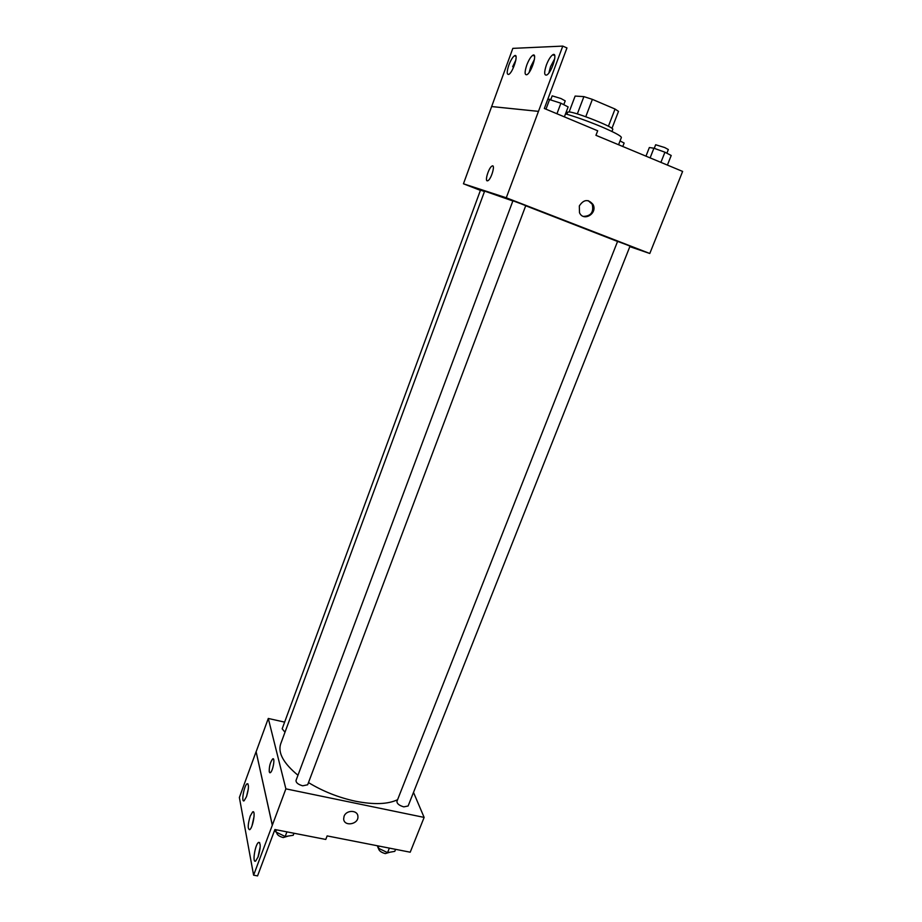 <?xml version="1.0" encoding="UTF-8"?>
<svg xmlns="http://www.w3.org/2000/svg" width="922" height="922" viewBox="0 0 922 922"><rect width="100%" height="100%" fill="white"/><g stroke="black" fill="none" stroke-linecap="round" stroke-linejoin="round"><path stroke-width="1.38" d="M569.139 111.942L575.132 96.072L583.891 96.614L592.385 99.369L615.043 109.038L618.501 111.378L611.954 128.354M577.322 113.936L583.891 96.614M608.416 126.245L615.043 109.038M585.758 116.748L592.385 99.369M566.869 114.259L567.664 112.161L569.093 111.942C576.607 112.288 614.986 127.639 612.761 129.38L611.943 131.477M618.57 144.742L621.37 137.516C621.209 135.96 614.386 132.307 600.937 126.556C587.683 121.07 575.87 116.84 565.509 113.879M480.42 190.37L463.455 183.789L506.282 197.781L562.777 46.1L566.961 47.932L544.337 108.485L597.687 130.786L595.946 135.315L682.626 171.423L649.791 253.492L629.841 246.647M579.327 205.929C583.684 199.348 588.259 198.875 593.042 204.5C597.882 213.408 583.522 222.121 579.5 212.705L579.327 205.929M506.282 197.781L649.791 253.492M626.269 244.607L617.579 241.403L396.921 801.402C396.921 803.684 399.214 805.505 403.801 806.865L408.112 806.001L630.037 246.139L626.269 244.607M521.368 203.9L512.932 200.777L296.008 780.496C295.95 782.732 298.186 784.507 302.704 785.809L307.66 784.783L525.747 205.675L521.368 203.9M484.476 191.546L480.512 190.116L282.167 728.795L284.99 732.218M617.556 241.46L525.713 205.756M512.863 200.973L484.638 191.108L280.657 743.962C277.776 752.905 283.538 763.335 297.967 775.252M487.185 180.85C484.718 180.528 488.948 167.481 491.968 166.087C495.69 163.678 491.438 179.029 487.922 180.7L487.185 180.85C484.776 180.332 488.983 167.47 491.968 166.087L491.968 166.087C495.69 163.678 491.449 179.029 487.922 180.7M463.455 183.789L491.645 106.56L538.506 111.378M562.777 46.1L512.828 48.37L491.645 106.56M514.499 55.758L514.499 55.758C512.62 57.095 510.73 60.207 508.852 65.093C506.685 71.732 506.674 74.82 508.817 74.371C513.081 72.389 519.063 52.819 514.499 55.758L515.974 56.392M583.407 216.393C590.979 216.14 593.918 212.106 592.247 204.269L588.201 200.662M538.436 111.355L491.587 106.537M546.412 64.92C544.003 72.285 544.107 75.65 546.734 75.028C551.863 72.596 558.236 51.286 552.797 54.755C550.607 56.288 548.475 59.676 546.412 64.92M526.796 65.013C524.514 71.997 524.549 75.224 526.923 74.682C531.591 72.492 537.768 52.093 532.801 55.274C530.761 56.703 528.767 59.953 526.796 65.013M554.767 58.628L550.515 66.695L548.867 72.965M515.859 60.114L512.655 66.707M534.449 59.388L530.738 66.707L529.216 72.308M397.601 799.685C387.978 804.307 373.975 804.825 355.569 801.241C338.685 797.599 322.988 791.387 308.49 782.594M284.621 722.122L268.29 718.457L285.878 788.852L424.132 817.411L413.505 792.39M273.131 758.794L272.693 758.898C270.238 762.171 269.086 766.493 269.259 771.852C269.086 766.493 270.238 762.171 272.693 758.898C275.401 756.962 272.912 771.437 270.307 772.682L269.259 771.852L269.869 772.786M424.132 817.411L410.209 852.205L327.126 835.908L325.766 839.446L274.894 829.523L257.561 875.9L253.608 875.185L239.374 797.495L256.109 751.661L272.336 825.155L285.878 788.852M256.166 751.672L268.29 718.457M344.067 816.304C346.246 809.723 357.782 809.85 357.897 816.431C358.842 824.429 343.848 826.988 343.664 818.828L344.067 816.304C346.246 809.723 357.782 809.839 357.897 816.419L357.897 816.419C358.831 824.418 343.837 826.976 343.664 818.828M253.608 875.185L272.336 825.155M250.231 816.051C247.764 824.452 247.569 829.005 249.655 829.708C252.893 828.163 256.016 809.493 252.651 811.913L250.231 816.051M246.485 796.677C248.848 788.667 249.067 784.357 247.154 783.746C244.146 785.152 240.953 802.958 244.123 800.769L246.485 796.677M258.114 856.884C260.719 847.929 260.88 843.088 258.598 842.385C255.164 844.01 252.04 863.534 255.648 861.033L258.114 856.884M256.109 751.661L272.267 825.144M254.057 816.558L252.006 825.778M248.352 788.702L246.543 796.516M260.211 846.753L257.93 857.356M377.363 845.762L378.181 848.102L387.551 852.643L394.789 851.352L395.584 849.335M378.181 848.102L378.988 846.073M387.551 852.643L389.349 848.113M389.776 852.239L385.304 853.611C381.028 852.424 378.758 850.637 378.493 848.252M275.182 829.581L275.69 831.875L285.163 836.508L293.219 835.286L293.991 833.246M275.69 831.875L276.462 829.823M285.163 836.508L286.915 831.863M288.356 836.024L283.25 837.568C278.997 836.415 276.784 834.675 276.635 832.336M645.965 156.152L649.353 147.532L653.917 148.212L664.935 152.211L671.216 155.484L667.401 165.084M650.102 157.881L653.917 148.212M660.901 162.376L664.935 152.211M666.871 153.225L668.335 149.525L664.681 147.532L655.657 144.754L654.251 148.338M618.593 144.696L622.592 146.414M622.799 146.494L624.136 143.048L620.045 140.939M547.864 99.034L560.91 103.218L568.136 106.929L564.379 116.864M545.974 109.165L549.719 99.173M556.946 113.763L560.91 103.218M563.78 104.693L565.221 100.878L560.968 98.527L552.186 95.853L550.803 99.564M593.042 204.5L592.247 204.269M534.472 56L532.801 55.274M554.721 55.597L552.797 54.755M259.624 842.581L258.598 842.385M248.018 783.931L247.154 783.746M253.596 812.098L252.651 811.913"/></g></svg>
